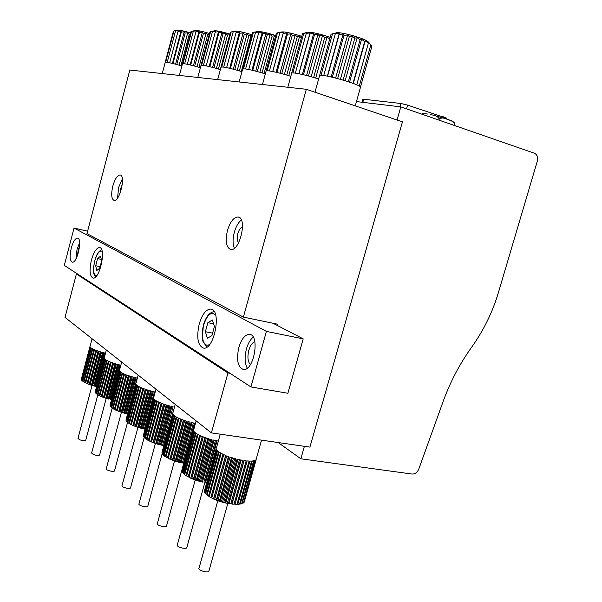 <?xml version="1.0" encoding="UTF-8"?>
<svg xmlns="http://www.w3.org/2000/svg" width="602" height="602" viewBox="0 0 602 602"><rect width="100%" height="100%" fill="white"/><g stroke="black" fill="none" stroke-linecap="round" stroke-linejoin="round"><path stroke-width="0.9" d="M184.731 474.662L185.83 475.52L184.731 474.662M184.22 474.203L195.56 432.958L194.642 432.213L183.482 473.526M183.324 473.383L182.993 473.006L194.295 431.875L193.769 431.198L182.489 472.254L193.475 430.31L182.271 470.945L193.505 430.054M206.652 482.849L205.29 482.616M201.602 481.502L202.099 481.954L199.736 481.359L201.602 481.502L213.093 439.964L215.411 440.513L203.927 482.029M198.208 480.592L198.886 481.126L196.568 480.426L198.208 480.592L209.684 439.046L212.002 439.686L200.519 481.231M194.913 479.531L195.748 480.155L193.551 479.365L194.913 479.531L206.373 438L208.608 438.723L197.14 480.268M191.82 478.364L192.783 479.072L190.774 478.229L191.82 478.364L203.258 436.871L205.35 437.646L193.897 479.169M189.043 477.13L190.089 477.913L188.23 476.724L189.043 477.13L200.451 435.69L202.332 436.495L190.902 477.98M186.65 475.858L187.749 476.716L185.98 475.452L186.65 475.858L198.035 434.493L199.638 435.306L188.23 476.724M164.218 455.864L165.241 456.655L164.218 455.864M163.706 455.405L174.505 415.824L173.662 415.139L163.104 454.856M162.886 454.653L162.585 454.307L173.353 414.831L172.879 414.206L162.134 453.615L172.661 413.408L162.006 452.441M183.475 462.983L181.533 462.9L183.475 462.983L194.416 423.161L195.469 423.372M180.209 462.261L180.713 462.712L178.44 462.14L180.209 462.261L191.143 422.408L193.377 422.935L182.444 462.772M176.95 461.38L177.628 461.915L175.408 461.245L176.95 461.38L187.877 421.52L190.097 422.137L179.17 461.997M173.805 460.379L174.625 460.989L172.526 460.244L173.805 460.379L184.716 420.535L186.853 421.219L175.934 461.072M170.863 459.281L171.796 459.966L169.892 459.175L170.863 459.281L181.751 419.466L183.745 420.196L172.842 460.033M168.229 458.114L169.245 458.882L167.461 457.738L168.229 458.114L179.095 418.352L180.871 419.112L169.982 458.912M165.971 456.933L167.032 457.768L165.347 456.557L165.971 456.933L176.815 417.239L178.32 417.999L167.461 457.738M145.338 438.565L146.294 439.294L145.338 438.565M144.826 438.106L155.143 400.059L154.36 399.427L144.36 437.677M144.074 437.413L154.082 399.141L153.66 398.577L143.404 436.465L153.51 397.847L143.321 435.479M174.49 407.072L163.684 445.269L161.825 445.202L163.879 445.63M160.538 444.562L161.035 445.021L158.853 444.464L160.538 444.562L170.968 406.267L173.12 406.779L162.683 445.059M157.408 443.719L158.07 444.246L155.941 443.606L157.408 443.719L167.83 405.417L169.967 406.004L159.538 444.314M154.39 442.763L155.196 443.365L153.194 442.658L154.39 442.763L164.805 404.469L166.852 405.123L156.43 443.426M151.591 441.725L152.494 442.395L150.681 441.65L151.591 441.725L161.983 403.46L163.879 404.153L153.472 442.44M149.078 440.634L150.064 441.371L148.355 440.28L149.078 440.634L159.455 402.414L161.14 403.129L150.748 441.379M146.956 439.528L147.979 440.333L146.361 439.182L146.956 439.528L157.295 401.376L158.725 402.083L148.355 440.28M127.91 422.596L128.798 423.274L127.91 422.596M127.406 422.137L137.264 385.506L136.549 384.926L126.698 421.498L127.052 421.814M126.698 421.498L136.293 384.663L135.917 384.144L126.021 420.369L135.819 383.482L126.029 419.872M145.112 428.865L143.645 428.872L145.029 429.166M142.388 428.24L142.885 428.692L140.778 428.157L142.388 428.24L152.359 391.375L154.436 391.872L144.457 428.722M139.371 427.428L140.025 427.947L137.986 427.337L139.371 427.428L149.341 390.555L151.388 391.127L141.417 427.992M136.481 426.509L137.264 427.104L135.352 426.434L136.481 426.509L146.436 389.652L148.401 390.277L138.437 427.142M133.802 425.524L134.69 426.178L133.004 425.2L133.802 425.524L143.735 388.696L145.549 389.351L135.6 426.201M131.417 424.5L132.365 425.215L130.724 424.169L131.417 424.5L141.327 387.711L142.937 388.38L133.004 425.2M129.392 423.462L130.386 424.237L128.843 423.138L129.392 423.462L139.288 386.732L140.635 387.395L130.724 424.169M111.769 407.802L112.597 408.434L111.769 407.802M111.265 407.351L120.716 372.036L120.046 371.494L110.61 406.756L110.994 407.102M110.61 406.756L119.813 371.253L119.482 370.779L110.008 405.718L119.429 370.17M127.707 413.627L126.811 413.755L127.624 413.935M125.585 413.13L126.081 413.582L124.05 413.062L125.585 413.13L135.134 377.597L137.136 378.079L127.586 413.597M122.68 412.34L123.327 412.859L121.363 412.272L122.68 412.34L132.229 376.807L134.201 377.356L124.652 412.889M119.903 411.467L120.671 412.046L118.835 411.407L119.903 411.467L129.438 375.941L131.319 376.536L121.777 412.069M117.337 410.526L118.195 411.174L116.57 410.218L117.337 410.526L126.856 375.031L128.587 375.656L119.061 411.174M115.057 409.556L115.983 410.255L114.403 409.247L115.057 409.556L124.561 374.098L126.089 374.73L116.57 410.218M113.138 408.585L114.102 409.337L112.619 408.284L113.138 408.585L122.62 373.18L123.899 373.804L114.403 409.247M96.779 394.069L97.554 394.656L96.779 394.069M96.275 393.618L105.35 359.529L104.725 359.025L95.673 393.061L96.087 393.437M95.673 393.061L104.515 358.8L104.221 358.363L95.139 392.105L104.206 357.814M111.505 399.788L110.482 399.547M107.186 398.343L107.826 398.848L105.929 398.283L107.186 398.343L116.352 364.044L118.255 364.571L109.09 398.87M104.515 397.501L105.267 398.072L103.499 397.463L104.515 397.501L113.665 363.217L115.479 363.789L106.321 398.08M102.047 396.605L102.889 397.237L101.324 396.319L102.047 396.605L111.189 362.344L112.845 362.938L103.702 397.222M99.872 395.687L100.775 396.372L99.247 395.394L99.872 395.687L108.992 361.463L110.452 362.065L101.324 396.319M98.051 394.777L98.976 395.506L97.554 394.483L98.051 394.777L107.148 360.598L108.36 361.185L99.247 395.394M82.82 381.277L83.55 381.826L82.82 381.277M82.323 380.833L91.045 347.881L90.466 347.414L81.759 380.313L82.196 380.712M81.759 380.313L90.27 347.203L81.285 379.433L90.029 346.293M95.47 386.048L95.959 386.492L94.07 386.002L95.47 386.048L104.281 352.907L105.5 353.208M92.768 385.31L93.393 385.814L91.564 385.272L92.768 385.31L101.572 352.17L103.409 352.682L94.604 385.822M90.195 384.505L90.925 385.062L89.231 384.482L90.195 384.505L98.984 351.372L100.73 351.922L91.933 385.062M87.824 383.655L88.644 384.264L87.124 383.376L87.824 383.655L96.606 350.545L98.201 351.109L89.412 384.234M85.74 382.782L86.613 383.444L85.138 382.503L85.74 382.782L94.499 349.709L95.899 350.274L87.124 383.376M83.994 381.916L84.897 382.624L83.527 381.645L83.994 381.916L92.746 348.889L93.904 349.446L85.138 382.503M207.103 495.16L208.3 496.093L207.103 495.16M206.591 494.701L218.526 451.658L217.525 450.838L205.673 493.858M205.613 493.806L205.252 493.399L217.149 450.469L216.539 449.724L204.672 492.564L216.163 448.731L204.356 491.119L216.178 448.452M256.189 459.544L244.239 502.151L256.023 459.785L255.466 460.237L243.486 502.979L255.113 460.417L254.157 460.733L242.147 503.603L240.1 504.055M240.251 504.009L238.053 504.325L240.251 504.009L252.298 461.019L253.623 460.846L241.598 503.761M237.858 504.183L235.578 504.371L237.858 504.183L249.928 461.079L251.591 461.064L239.536 504.092M235.043 504.115L232.733 504.183L235.043 504.115L247.129 460.914L249.077 461.049L237 504.19M231.883 503.806L229.625 503.776L231.883 503.806L243.976 460.53L246.158 460.816L234.065 504.04M228.489 503.264L226.337 503.152L228.489 503.264L240.582 459.928L242.922 460.357L230.822 503.656M224.952 502.504L225.449 502.956L222.981 502.339L224.952 502.504L237.053 459.138L239.468 459.695L227.368 503.046M221.408 501.549L222.093 502.091L219.662 501.353L221.408 501.549L233.486 458.175L235.909 458.844L223.824 502.218M217.947 500.435L218.804 501.067L216.487 500.232L217.947 500.435L230.017 457.076L232.364 457.836L220.287 501.21M214.696 499.201L215.682 499.916L213.559 499.013L214.696 499.201L226.743 455.872L228.941 456.7L216.886 500.051M211.753 497.869L212.837 498.682L210.896 497.44L211.753 497.869L223.763 454.608L225.758 455.473L213.718 498.78M209.21 496.499L210.346 497.395L208.495 496.063L209.21 496.499L221.19 453.321L222.898 454.201L210.896 497.44M287.809 87.267L291.586 73.504C289.825 71.503 305.635 74.686 318.631 79.012M330.197 37.316C317.999 33.268 310.256 31.703 306.982 32.628L305.982 32.877M291.684 73.075L302.505 33.697L307.306 32.658L306.298 33.358L310.06 32.884L309.94 33.832L313.68 33.494L314.447 34.72L317.931 34.427L319.504 35.947L322.499 35.631L324.741 37.429L327.067 37.015L329.723 39.017M305.613 32.809L303.762 33.306L292.881 72.91M262.449 84.498L266.061 71.262C264.496 69.493 278.515 72.33 290.819 76.319M301.775 36.361C290.473 32.719 283.452 31.312 280.72 32.147L279.719 32.395M266.114 70.901L276.393 33.2L277.477 32.869M279.328 32.357L277.484 32.832L280.848 32.207L279.81 32.877L283.399 32.425L283.211 33.328L286.8 33.005L287.463 34.179L290.826 33.893L292.263 35.352L295.183 35.044L297.275 36.767L299.57 36.376L301.391 37.745M239.152 81.962L242.606 69.215C243.675 68.131 251.252 69.681 265.347 73.873M275.761 35.518C265.294 32.222 258.905 30.958 256.602 31.71L255.602 31.959M242.636 68.899L252.426 32.749L253.352 32.463M255.195 31.936L253.367 32.395L256.572 31.793L255.504 32.433L258.935 32.004L258.687 32.869L262.141 32.553L262.713 33.674L265.964 33.411L267.288 34.803L270.132 34.51L272.096 36.165L274.346 35.781L275.468 36.617M217.676 79.614L220.979 67.326C221.852 66.34 228.843 67.778 241.951 71.646M251.877 34.773C242.17 31.778 236.338 30.627 234.374 31.312L233.365 31.552M221.002 67.048L230.34 32.335L231.13 32.079M232.966 31.552L231.16 31.989L234.208 31.409L233.124 32.026L236.42 31.613L236.119 32.44L239.445 32.139L239.935 33.215L243.08 32.959L244.307 34.299L247.076 34.021L248.919 35.601L251.139 35.24L251.651 35.623M197.81 77.447L200.978 65.588C201.7 64.692 208.164 66.024 220.37 69.591M229.866 34.103C220.859 31.379 215.508 30.318 213.823 30.943L212.815 31.184M201 65.332L209.925 31.951L210.602 31.733M212.416 31.199L210.632 31.613L213.552 31.056L212.453 31.65L215.614 31.251L215.275 32.049L218.481 31.756L218.902 32.794L221.95 32.546L223.086 33.832L225.78 33.569L227.526 35.089L229.671 34.743M179.381 75.438L182.429 63.97C183.023 63.157 189.02 64.399 200.413 67.71M209.511 33.501C201.143 31.003 196.222 30.04 194.762 30.604L193.761 30.845M182.451 63.744L191 31.59L191.579 31.402M193.377 30.868L191.609 31.266L196.342 30.913L195.966 31.688L199.059 31.402L199.42 32.403L202.377 32.169L203.431 33.403L206.057 33.148L207.705 34.607L209.285 34.352M162.247 73.572L165.181 62.48C165.67 61.728 171.246 62.894 181.902 65.964M190.638 32.959C182.85 30.664 178.312 29.776 177.041 30.288L176.04 30.529M165.204 62.262L173.414 31.259L173.895 31.101M175.671 30.559L173.933 30.95L176.612 30.431L175.506 30.973L178.433 30.604L178.026 31.349L181.021 31.078L181.33 32.041L184.197 31.808L185.175 32.997L187.741 32.756L189.299 34.171L190.367 33.99M314.974 92.219L319.474 75.957C316.035 72.014 359.484 83.776 360.53 87.094L360.395 87.576M368.394 42.065L368.191 41.854C364.82 38.144 336.42 30.559 335.675 33.163L334.682 33.411M319.632 75.453L331.047 34.231L333.388 33.561M334.358 33.306L332.507 33.832L336.247 33.148L335.284 33.885L339.235 33.388L339.204 34.389L343.102 34.028L343.998 35.315L347.602 35.006L349.326 36.602L352.403 36.27L354.804 38.152L357.167 37.715L360.049 39.867L361.554 39.25L364.677 41.606L365.248 40.763L368.364 43.261L368.003 42.148L372.013 45.842L360.47 87.012M207.374 338.226L205.372 331.717L207.856 322.657L212.371 319.993L214.425 326.48L211.912 335.653L207.374 338.226M96.756 270.531L95.695 265.73L97.584 258.559L100.557 256.136L101.64 260.922L99.736 268.153L96.756 270.531M230.039 373.33L227.962 372.962L211.4 432.906L309.91 447.12L402.445 121.837L306.32 89.284L243.389 317.103L277.906 324.275L277.537 325.584L273.06 323.266M227.436 230.574C230.205 221.694 233.757 217.172 238.068 217.006C247.61 217.593 239.874 251.674 230.701 249.476C226.179 247.52 225.088 241.221 227.436 230.574M112.83 186.056C114.937 178.907 117.36 175.212 120.107 174.979C126.006 175.272 119.678 201.986 114.087 200.413C111.423 199.029 111.001 194.243 112.83 186.056M306.32 89.284L129.829 70.035L86.974 233.606L243.389 317.103M78.012 274.309L76.401 273.963L65.024 317.397L211.4 432.906M227.962 372.962L76.401 273.963M199.232 323.959C202.189 314.297 206.004 309.338 210.677 309.067C221.942 309.157 214.5 350.153 203.544 348.106C197.765 345.646 196.327 337.602 199.232 323.959M91.451 259.966C93.777 251.997 96.463 247.873 99.511 247.58C106.516 247.655 99.789 279.682 93.099 278.064C89.743 276.31 89.194 270.283 91.451 259.966M238.821 347.459C241.47 338.964 244.999 334.599 249.409 334.373C260.26 334.441 254.044 371.283 243.441 369.485C237.752 367.228 236.217 359.883 238.821 347.459M71.292 248.001C73.12 241.65 75.19 238.354 77.485 238.114C82.737 238.166 77.334 263.42 72.338 262.156C69.862 260.809 69.508 256.091 71.292 248.001M303.197 338.858L266.393 331.401L74.046 228.045L64.309 265.384L250.929 386.935L287.884 393.272L303.197 338.858L277.537 325.584M266.393 331.401L250.929 386.935M87.599 231.213L74.046 228.045M75.972 258.898L77.048 249.288L79.614 242.659M77.432 255.715L78.2 249.965L79.577 246.158M247.272 368.123C244.721 363.307 244.45 356.903 246.436 348.919C248.032 343.411 250.289 339.505 253.216 337.18M250.409 364.579C247.791 361.742 247.264 356.994 248.822 350.319C250.259 345.548 252.253 342.643 254.819 341.612M100.12 266.694L95.695 265.73M101.294 259.387L97.584 258.559M212.604 333.132L205.372 331.717M213.582 323.808L207.856 322.657M117.593 198.005L118.571 187.538L122.349 178.884M120.189 192.956L120.724 188.373L122.266 184.588M234.344 248.242C232.658 244.179 232.65 238.866 234.321 232.297C235.984 226.525 238.324 222.416 241.334 219.986M238.693 242.621C237.068 241.026 236.767 238.038 237.805 233.644C238.994 229.746 240.582 227.533 242.553 227.014M321.024 75.28L332.507 33.832M359.266 86.101L370.87 44.706M356.723 84.844L368.364 43.261M353.299 83.46L365.248 40.763M352.998 83.354L364.677 41.606M349.566 82.128L361.554 39.25M348.355 81.721L360.049 39.867M345.172 80.698L357.167 37.715M343.117 80.074L354.804 38.152M340.416 79.291L352.403 36.27M337.647 78.531L349.326 36.602M335.638 78.004L347.602 35.006M332.349 77.199L343.998 35.315M331.183 76.928L343.102 34.028M327.601 76.168L339.204 34.389M327.368 76.123L339.235 33.388M323.741 75.513L335.284 33.885M165.67 62.187L173.933 30.95M180.924 65.678L189.299 34.171M179.133 65.159L187.741 32.756M176.807 64.512L185.175 32.997M175.603 64.188L184.197 31.808M172.977 63.526L181.33 32.041M172.45 63.398L181.021 31.078M169.696 62.774L178.026 31.349M167.205 62.322L175.506 30.973M183 63.646L191.609 31.266M198.976 67.281L207.705 34.607M197.087 66.732L206.057 33.148M194.709 66.069L203.431 33.403M193.423 65.731L202.377 32.169M190.714 65.046L199.42 32.403M190.134 64.903L199.059 31.402M187.29 64.263L195.966 31.688M184.656 63.789L193.302 31.296M201.647 65.219L210.632 31.613M220.324 69.576L220.949 67.266M218.406 69.004L227.526 35.089M216.411 68.425L225.78 33.569M213.973 67.755L223.086 33.832M212.604 67.386L221.95 32.546M209.812 66.687L218.902 32.794M209.157 66.529L218.481 31.756M206.215 65.874L215.275 32.049M203.431 65.377L212.453 31.65M221.762 66.912L231.16 31.989M241.334 71.45L251.139 35.24M239.378 70.863L248.919 35.601M237.278 70.253L247.076 34.021M234.772 69.561L244.307 34.299M233.305 69.177L243.08 32.959M230.423 68.455L239.935 33.215M229.693 68.274L239.445 32.139M226.645 67.605L236.119 32.44M223.688 67.078L233.124 32.026M243.524 68.748L253.367 32.395M264.075 73.482L274.346 35.781M262.088 72.88L272.096 36.165M259.861 72.24L270.132 34.51M257.295 71.525L267.288 34.803M255.715 71.111L265.964 33.411M252.742 70.366L262.713 33.674M251.929 70.171L262.141 32.553M248.754 69.478L258.687 32.869M245.608 68.929L255.504 32.433M267.145 70.743L277.484 32.832M288.779 75.679L299.57 36.376M286.763 75.069L297.275 36.767M284.4 74.385L295.183 35.044M281.766 73.662L292.263 35.352M280.058 73.211L290.826 33.893M276.988 72.443L287.463 34.179M276.07 72.232L286.8 33.005M272.774 71.518L283.211 33.328M272.721 71.51L283.399 32.425M269.418 70.938L279.81 32.877M315.704 78.079L327.067 37.015M313.665 77.462L324.741 37.429M311.144 76.732L322.499 35.631M308.442 75.987L319.504 35.947M306.599 75.498L317.931 34.427M303.423 74.716L314.447 34.72M302.385 74.475L313.68 33.494M298.953 73.737L309.94 33.832M298.818 73.715L310.06 32.884M295.364 73.128L306.298 33.358M208.977 570.869L208.871 571.26C207.773 573.345 197.441 570.094 199.029 568.168L217.804 500.721M235.006 504.16L235.578 504.371M231.928 504.1L232.733 504.183M228.76 503.626L229.625 503.776M225.449 502.956L226.337 503.152M222.093 502.091L222.981 502.339M218.804 501.067L219.662 501.353M215.682 499.916L216.487 500.232M212.837 498.682L213.559 499.013M210.346 497.395L210.911 497.5M208.495 496.063L220.467 452.915L219.09 452.049L207.141 495.13M244.171 460.56L232.063 503.897M225.615 455.421L213.567 498.78M228.444 456.519L216.359 499.969M231.507 457.565L219.399 501.067M234.72 458.528L222.589 502.038M237.971 459.356L225.833 502.843M241.154 460.041L229.023 503.475M186.861 547.414L186.763 547.76C185.762 549.671 175.829 546.661 177.304 544.9L195.221 479.975M202.099 481.954L202.957 482.149M198.886 481.126L199.736 481.359M195.748 480.155L196.568 480.426M192.783 479.072L193.551 479.365M190.089 477.913L190.774 478.229M187.749 476.716L188.26 476.822M185.98 475.452L197.358 434.117L196.079 433.32L184.724 474.594M218.345 441.093L216.487 440.739L204.996 482.24M166.558 525.877L166.468 526.186C165.558 527.946 155.986 525.147 157.363 523.522L174.497 460.951M183.783 463.359L184.347 463.389M180.713 462.712L181.533 462.9M177.628 461.915L178.44 462.14M174.625 460.989L175.408 461.245M171.796 459.966L172.526 460.244M169.245 458.882L169.892 459.175M167.032 457.768L167.506 457.859M165.347 456.557L176.175 416.893L174.986 416.155L164.173 455.767M147.851 506.041L147.776 506.32C146.933 507.945 137.707 505.326 138.987 503.821L155.429 443.373M161.035 445.021L161.825 445.202M158.07 444.246L158.853 444.464M155.196 443.365L155.941 443.606M152.494 442.395L153.194 442.658M150.064 441.371L150.726 441.477M147.979 440.333L148.416 440.423M146.361 439.182L156.701 401.052L155.587 400.368L145.263 438.444M130.559 487.718L130.499 487.966C129.723 489.471 120.806 487.003 122.003 485.611L137.986 427.337M142.885 428.692L143.645 428.872M140.025 427.947L140.778 428.157M137.264 427.104L137.805 427.134L147.814 390.096M134.69 426.178L135.352 426.434M132.365 425.215L132.982 425.321M130.386 424.237L130.8 424.327M128.843 423.138L138.731 386.431L137.677 385.792L127.812 422.453M114.538 470.726L114.478 470.952C113.763 472.352 105.139 470.011 106.261 468.725L121.416 412.287M126.081 413.582L126.811 413.755M123.327 412.859L124.05 413.062M120.671 412.046L121.363 412.272M118.195 411.174L118.835 411.407M115.983 410.255L116.555 410.361M114.102 409.337L114.485 409.42M119.399 370.283L110.046 405.259M112.619 408.284L122.093 372.894L121.1 372.307L111.648 407.644M99.639 454.939L99.578 455.142C96.072 455.684 93.423 454.977 91.624 453.028L106.215 398.373M107.826 398.848L108.518 399.043M105.267 398.072L105.929 398.283M102.889 397.237L103.499 397.463M100.775 396.372L101.317 396.47M104.154 358.002L95.191 391.691M97.554 394.483L106.644 360.335L105.711 359.778L96.636 393.889M120.836 365.218L119.151 364.812L109.985 399.103M85.747 440.22L85.702 440.408C82.331 440.897 79.757 440.22 77.989 438.391L92.053 385.423M95.959 386.492L96.546 386.597M93.393 385.814L94.07 386.002M90.925 385.062L91.564 385.272M88.644 384.264L89.231 384.482M86.613 383.444L87.124 383.534M89.954 346.556L81.36 379.049M83.527 381.645L92.264 348.633L91.384 348.114L82.655 381.081M98.028 351.056L89.194 384.339M100.278 351.786L91.429 385.107M102.686 352.486L93.829 385.822M105.184 353.133L96.32 386.469M112.649 362.871L103.461 397.312M114.99 363.638L105.779 398.11M117.488 364.368L108.27 398.855M120.061 365.038L110.843 399.517M128.354 375.573L118.782 411.241M130.792 376.37L121.198 412.084M133.381 377.13L123.779 412.859M136.052 377.823L126.45 413.536M145.278 389.253L135.284 426.254M150.515 390.886L140.492 427.939M153.284 391.601L143.253 428.647M163.556 404.04L153.119 442.462M166.212 404.928L155.752 443.388M169.019 405.756L158.544 444.231M171.894 406.493L161.419 444.961M180.833 419.097L169.922 458.987M183.369 420.068L172.435 460.033M186.153 421.001L175.19 461.004M189.081 421.867L178.109 461.884M192.076 422.634L181.089 462.645M195.025 423.281L184.046 463.247M202.249 436.465L190.796 478.018M204.921 437.496L193.438 479.132M207.84 438.482L196.327 480.163M210.903 439.392L199.382 481.088M214.019 440.19L202.49 481.863M217.081 440.86L205.56 482.48M356.467 101.58L400.804 106.87L534.237 153.164C537.067 154.451 538.12 157.032 537.383 160.907L498.524 292.188C492.602 312.047 483.647 330.385 471.644 347.211C459.808 363.713 450.334 381.713 443.23 401.21L418.699 469.327C417.126 472.653 414.831 474.21 411.813 474.015L300.857 458.784L278.169 442.545M400.804 106.87L397.072 120.024L402.445 121.837L309.91 447.12L304.394 446.33L300.857 458.784M362.088 102.25L362.908 99.322L363.683 99.232L400.955 103.499L407.607 105.124L446.549 118.15M450.439 120.43L454.713 122.552L454.292 125.427M454.63 124.253C453.472 121.807 451.635 120.362 449.107 119.926L446.451 118.993C444.043 117.661 441.65 117.638 439.287 118.918L438.941 120.107M439.287 118.918C437.662 116.472 435.276 115.155 432.146 114.967L430.046 114.5M209.805 344.254C203.912 348.528 200.165 336.819 203.529 325.366C207.246 314.537 211.294 311.129 215.682 315.132M96.696 275.739C93.445 275.167 92.791 270.26 94.725 261.012C97.012 253.48 99.48 250.229 102.122 251.267M314.545 34.705L313.379 34.592M400.955 103.499L400.021 106.78M363.683 99.232L362.81 102.34M407.607 105.124L406.538 108.864M443.651 116.796L443.305 117.984M453.976 122.673C453.449 121.243 446.97 118.872 434.531 115.554M360.53 87.094L355.263 105.862M368.191 41.854L369.831 43.51M249.409 334.373L250.169 334.524M101.685 249.807C98.69 251.004 96.35 254.706 94.664 260.922C92.204 273.729 94.145 274.858 95.673 276.89M210.677 309.067L211.4 309.217M214.214 311.603C209.473 312.272 205.861 316.795 203.386 325.178L202.287 338.535L203.1 342.034L207.073 346.97M238.068 217.006L238.693 217.172M227.797 503.453L208.871 571.26M220.257 434.185L216.449 447.926M261.524 440.145L256.008 459.8M204.823 482.533L186.763 547.76M196.154 420.881L193.769 429.58M183.73 463.352L166.468 526.186M175.227 404.363L172.917 412.844M162.149 453.63L147.776 506.32M155.963 389.163L153.728 397.418M144.164 437.503L130.499 487.966M138.167 375.114L135.999 383.158M127.571 422.295L114.478 470.952M121.672 362.103L119.58 369.937M112.168 408.126L99.578 455.142M106.351 350.01L104.319 357.641M97.84 394.814L85.702 440.408M92.076 338.745L90.074 346.316M446.571 118.06L446.315 118.948M422.04 113.319L428.082 114.094M433.786 115.358L445.277 118.609"/></g></svg>
